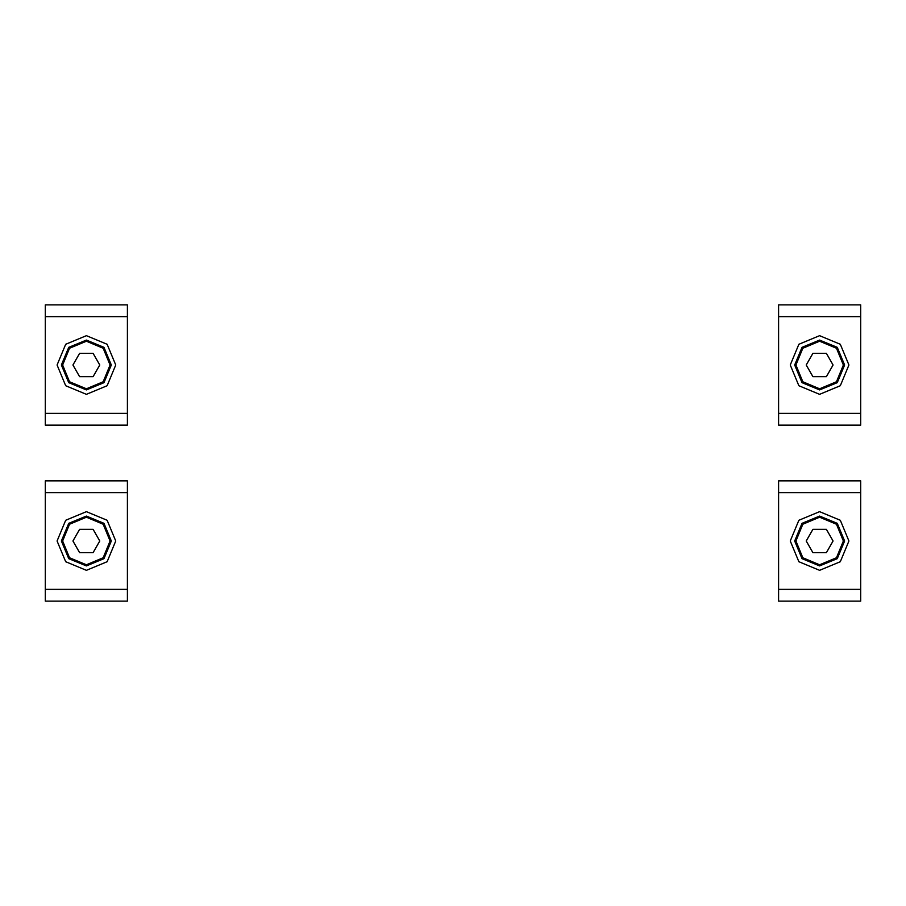 <?xml version="1.0" encoding="UTF-8"?>
<svg xmlns="http://www.w3.org/2000/svg" width="906" height="906" viewBox="0 0 906 906"><rect width="100%" height="100%" fill="white"/><g stroke="black" fill="none" stroke-linecap="round" stroke-linejoin="round"><path stroke-width="1.36" d="M778.571 316.613L860.7 316.613L860.7 304.88L778.571 304.88L778.571 425.14L860.7 425.14L860.7 413.408L778.571 413.408M860.7 316.613L860.7 413.408M794.709 365.005L802.003 347.383L819.636 340.078L837.269 347.383L844.573 365.005L837.269 382.638L819.636 389.942L802.003 382.638L794.709 365.005M843.395 365.005L836.431 381.811L819.636 388.765L802.841 381.811L795.876 365.005L802.841 348.21L819.636 341.245L836.431 348.21L843.395 365.005M812.92 376.636L826.351 376.636L833.067 365.005L826.351 353.374L812.92 353.374L806.204 365.005L812.92 376.636L826.351 376.636L833.067 365.005L826.351 353.374L812.92 353.374L806.204 365.005L812.92 376.636M848.967 365.005L840.372 385.752L819.636 394.337L798.899 385.752L790.304 365.005L798.899 344.269L819.636 335.673L840.372 344.269L848.967 365.005M860.7 589.387L778.571 589.387L778.571 601.12L860.7 601.12L860.7 480.86L778.571 480.86L778.571 492.592L860.7 492.592M778.571 589.387L778.571 492.592M844.573 540.995L837.269 558.617L819.636 565.922L802.003 558.617L794.709 540.995L802.003 523.362L819.636 516.058L837.269 523.362L844.573 540.995M795.876 540.995L802.841 524.189L819.636 517.235L836.431 524.189L843.395 540.995L836.431 557.79L819.636 564.755L802.841 557.79L795.876 540.995M826.351 529.364L812.92 529.364L806.204 540.995L812.92 552.626L826.351 552.626L833.067 540.995L826.351 529.364L812.92 529.364L806.204 540.995L812.92 552.626L826.351 552.626L833.067 540.995L826.351 529.364M790.304 540.995L798.899 520.248L819.636 511.664L840.372 520.248L848.967 540.995L840.372 561.731L819.636 570.327L798.899 561.731L790.304 540.995M61.427 540.995L68.731 523.362L86.364 516.058L103.997 523.362L111.291 540.995L103.997 558.617L86.364 565.922L68.731 558.617L61.427 540.995M110.124 540.995L103.159 557.79L86.364 564.755L69.569 557.79L62.605 540.995L69.569 524.189L86.364 517.235L103.159 524.189L110.124 540.995M79.649 552.626L93.08 552.626L99.796 540.995L93.08 529.364L79.649 529.364L72.933 540.995L79.649 552.626L93.08 552.626L99.796 540.995L93.08 529.364L79.649 529.364L72.933 540.995L79.649 552.626M45.3 316.613L127.429 316.613L127.429 304.88L45.3 304.88L45.3 425.14L127.429 425.14L127.429 413.408L45.3 413.408M127.429 316.613L127.429 413.408M61.427 365.005L68.731 347.383L86.364 340.078L103.997 347.383L111.291 365.005L103.997 382.638L86.364 389.942L68.731 382.638L61.427 365.005M110.124 365.005L103.159 381.811L86.364 388.765L69.569 381.811L62.605 365.005L69.569 348.21L86.364 341.245L103.159 348.21L110.124 365.005M79.649 376.636L93.08 376.636L99.796 365.005L93.08 353.374L79.649 353.374L72.933 365.005L79.649 376.636L93.08 376.636L99.796 365.005L93.08 353.374L79.649 353.374L72.933 365.005L79.649 376.636M115.696 365.005L107.101 385.752L86.364 394.337L65.628 385.752L57.033 365.005L65.628 344.269L86.364 335.673L107.101 344.269L115.696 365.005M127.429 589.387L45.3 589.387L45.3 601.12L127.429 601.12L127.429 480.86L45.3 480.86L45.3 492.592L127.429 492.592M45.3 589.387L45.3 492.592M57.033 540.995L65.628 520.248L86.364 511.664L107.101 520.248L115.696 540.995L107.101 561.731L86.364 570.327L65.628 561.731L57.033 540.995"/></g></svg>
